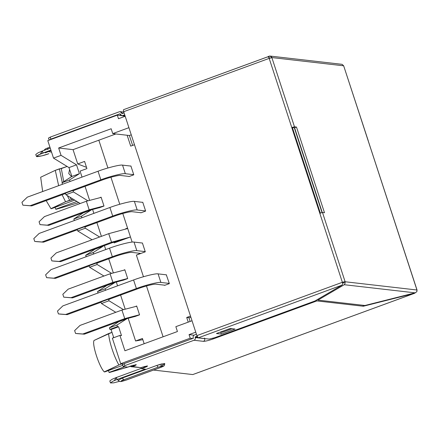 <?xml version="1.0" encoding="UTF-8"?>
<svg xmlns="http://www.w3.org/2000/svg" width="439" height="439" viewBox="0 0 439 439"><rect width="100%" height="100%" fill="white"/><g stroke="black" fill="none" stroke-linecap="round" stroke-linejoin="round"><path stroke-width="0.66" d="M190.861 317.183L188.979 317.874L190.142 321.441L188.979 317.874L190.861 317.183M131.256 134.828L129.373 135.514L132.611 145.413L129.373 135.514L131.256 134.828M123.293 363.98L120.698 363.684L112.368 338.195L120.698 363.684L123.293 363.98M113.739 337.69L111.067 329.524L109.915 329.387L109.404 327.829L119.249 321.381L109.404 327.829L116.95 325.063L126.838 318.769L119.293 321.535L126.838 318.769L116.95 325.063L117.46 326.627L109.915 329.387L111.067 329.524L118.612 326.759L117.46 326.627L118.612 326.759L121.504 335.61L119.907 335.429L112.368 338.195L119.907 335.429L124.928 350.777L119.907 335.429L121.504 335.61L118.612 326.759L111.067 329.524L113.739 337.69M115.797 312.305L101.464 303.53L100.954 301.972L108.499 299.206L109.651 299.338L108.499 299.206L109.009 300.77L101.464 303.53L115.797 312.305M98.062 293.12L97.551 291.556L107.39 285.114L97.551 291.556L105.091 288.791L114.98 282.496L107.44 285.262L114.98 282.496L105.091 288.791L105.601 290.355L105.091 288.791L97.551 291.556L98.062 293.12M103.939 276.038L89.611 267.263L89.101 265.699L96.64 262.934L97.793 263.065L96.64 262.934L97.151 264.498L89.611 267.263L103.939 276.038M86.203 256.848L85.693 255.284L95.537 248.842L85.693 255.284L93.238 252.518L103.127 246.224L95.587 248.99L103.127 246.224L93.238 252.518L93.748 254.082L93.238 252.518L85.693 255.284L86.203 256.848M92.086 239.765L77.752 230.991L77.242 229.427L84.787 226.661L85.94 226.798L84.787 226.661L85.298 228.225L77.752 230.991L92.086 239.765M74.35 220.576L73.84 219.012L83.679 212.564L73.84 219.012L81.38 216.251L91.268 209.952L83.728 212.717L91.268 209.952L81.38 216.251L81.89 217.81L81.38 216.251L73.84 219.012L74.35 220.576M80.227 203.493L65.899 194.718L65.389 193.155L72.929 190.394L74.081 190.526L72.929 190.394L73.439 191.953L65.899 194.718L80.227 203.493M62.497 184.303L61.987 182.739L71.875 176.445L68.978 167.594L53.509 158.117L47.791 140.623L117.312 115.144L121.312 115.605L117.312 115.144L47.791 140.623L53.509 158.117L61.054 155.357L58.645 147.998L111.16 128.753L112.752 133.61L128.923 127.678L112.752 133.61L129.373 135.514L112.752 133.61L111.16 128.753L58.645 147.998L61.054 155.357L76.523 164.828L79.415 173.679L71.875 176.445L61.987 182.739L69.527 179.979L79.415 173.679L69.527 179.979L70.037 181.537L69.527 179.979L61.987 182.739L62.497 184.303M104.729 371.932L104.284 371.882C99.329 367.218 91.839 344.308 94.017 340.466L111.989 332.334L108.636 333.563C108.993 341.279 114.047 356.748 118.909 364.979L104.729 371.932L122.728 365.336L104.729 371.932M124.594 366.741L109.514 372.481L109.075 372.431L108.46 370.565L109.075 372.431L124.594 366.741M122.031 363.838L118.909 364.979L122.031 363.838M56.165 209.26L55.726 209.205L55.111 207.34L55.726 209.205L56.165 209.26L77.193 203.092L56.165 209.26M40.668 177.241L55.287 170.343L67.123 166.458L61.306 168.587L63.732 181.631L61.306 168.587L59.402 168.834L55.287 170.343L58.645 185.67L55.287 170.343L40.668 177.241L42.66 191.53L40.668 177.241M70.01 197.237L71.573 200.003L73.428 199.328L65.559 201.759L51.379 208.706L74.756 200.14L51.379 208.706L50.935 208.657L46.15 200.59L50.935 208.657L65.559 201.759L69.669 200.25L67.26 195.547L69.669 200.25L71.573 200.003L70.01 197.237M87.784 200.733L73.439 191.953L87.784 200.733M99.626 237L85.298 228.225L99.626 237M111.495 273.277L97.151 264.498L111.495 273.277M123.348 309.55L109.009 300.77L123.348 309.55M192.737 338.491L190.213 338.2L120.698 363.684L190.213 338.2L189.05 334.633L195.761 332.175L189.05 334.633L194.022 335.204L189.05 334.633L190.213 338.2L192.737 338.491M192.024 320.75L175.852 326.676L177.438 331.533L124.928 350.777L177.438 331.533L175.852 326.676L192.024 320.75M125.186 116.258L118.475 118.717L117.312 115.144L118.475 118.717L125.186 116.258M73.055 149.655L58.645 147.998L73.055 149.655L77.725 163.934L84.579 161.42L86.922 168.598L80.068 171.106L82.027 177.098L80.068 171.106L86.922 168.598L84.579 161.42L77.725 163.934L73.055 149.655L98.83 140.206L107.912 167.983L98.83 140.206L115.863 133.966L73.055 149.655M294.3 127.722L322.023 212.542L294.3 127.722M76.523 164.828L61.054 155.357L53.509 158.117L68.978 167.594L76.523 164.828L68.978 167.594L71.875 176.445L79.415 173.679L76.523 164.828M117.46 326.627L116.95 325.063L109.404 327.829L109.915 329.387L117.46 326.627M100.954 301.972L101.464 303.53L109.009 300.77L108.499 299.206L100.954 301.972M89.101 265.699L89.611 267.263L97.151 264.498L96.64 262.934L89.101 265.699M77.242 229.427L77.752 230.991L85.298 228.225L84.787 226.661L77.242 229.427M65.389 193.155L65.899 194.718L73.439 191.953L72.929 190.394L65.389 193.155M76.891 201.446L55.726 209.205L76.891 201.446M62.097 194.746L65.559 201.759L62.097 194.746M62.256 182.569L59.402 168.834L62.256 182.569M78.685 202.544L77.193 203.092M71.579 176.632L68.764 173.559L69.592 169.465L68.764 173.559L71.579 176.632M113.569 337.75L113.317 336.4L113.569 337.75M104.284 371.882L118.909 364.979C114.047 356.748 108.993 341.279 108.636 333.563L94.017 340.466C91.839 344.308 99.329 367.218 104.284 371.882M130.542 366.318L109.514 372.481M49.217 140.101L50.886 139.108L119.995 113.778L120.182 114.349C120.698 115.506 121.554 115.94 122.755 115.644L125.071 115.907L122.755 115.644L124.747 114.914L121.855 115.753L119.995 113.778L50.886 139.108L50.233 137.105L48.564 138.104L50.233 137.105L119.342 111.775L120.237 111.671L122.097 113.646L124.094 112.911L122.097 113.646L121.91 113.075L123.244 113.224L121.91 113.075C121.394 111.912 120.538 111.479 119.342 111.775L50.233 137.105L50.886 139.108L49.217 140.101L48.438 138.044M48.208 151.685L47.088 152.086M40.24 154.105L42.358 151.016L50.244 148.124L42.358 151.016L43.011 153.013C38.566 154.566 36.525 155.779 36.887 156.668C40.761 156.268 44.751 155.274 48.861 153.688L41.859 155.867L36.432 156.454L38.791 154.758L50.897 150.122L43.011 153.013L42.358 151.016L38.138 152.761L35.779 154.457L36.432 156.454M296.484 127.052L324.492 212.734L322.495 212.503L345.131 281.761L416.946 290.003L343.666 65.806L271.851 57.564L294.492 126.822L296.484 127.052L294.564 127.754L292.39 127.568L320.393 213.25L292.39 127.568L294.564 127.754L322.264 212.509L294.564 127.754L296.484 127.052L294.492 126.822L271.9 57.707L269.178 58.382L291.77 127.497L294.492 126.822L291.77 127.497L269.178 58.382L271.851 57.564C271.302 56.318 270.38 55.857 269.096 56.176L268.822 56.274L269.475 58.272L269.936 58.266L269.464 58.283L268.822 56.274L270.056 56.06L271.851 57.564L343.666 65.806L417.05 290.053L416.874 291.661L416.946 290.003L345.131 281.761L322.495 212.503L319.773 213.178L342.365 282.299L345.087 281.618L343.21 282.464L345.087 281.618L342.365 282.299L342.875 283.517L342.365 282.299L196.886 335.621L198.252 337.838L209.151 339.089L214.907 337.657L314.9 301.006L214.907 337.657L209.151 339.089L198.252 337.838L341.97 285.158L198.252 337.838L196.886 335.621L123.699 111.704C123.321 110.419 123.31 109.728 123.666 109.64L267.384 56.96L268.898 57.191L267.587 56.867L123.666 109.64C123.31 109.728 123.321 110.419 123.699 111.704L196.886 335.621L342.365 282.299L291.77 127.497L292.39 127.568L291.77 127.497L319.773 213.178L322.495 212.503L324.492 212.734L296.484 127.052M343.638 282.513L344.582 281.964L345.059 283.418L345.131 281.761L345.059 283.418L344.247 284.713L317.935 300.106L364.924 305.5L415.118 292.846L344.247 284.713L415.118 292.846L416.874 291.661L415.118 292.846L364.924 305.5L317.935 300.106L317.693 299.371L317.935 300.106L344.247 284.713L345.059 283.418L344.582 281.964L343.638 282.513M194.916 373.803L414.537 293.307L415.854 292.407L414.175 293.422L194.834 373.814L414.175 293.422L363.305 306.235L316.898 300.907L213.299 338.881C208.646 340.516 205.353 341.333 203.427 341.339L194.022 340.263L124.912 365.588L123.244 366.587L127.765 367.103L136.09 364.628C136.238 364.99 135.404 365.489 133.588 366.126L133.275 365.166L133.588 366.126L132.216 366.625L136.277 364.716L131.195 365.846L127.765 367.103L123.244 366.587L122.465 364.529M417.05 290.053L392.482 215.039M368.277 140.826L343.715 65.954M131.256 366.741L141.084 367.646L141.418 368.672L145.347 369.122L141.418 368.672L147.537 366.005L142.456 367.141L147.35 365.923C147.499 366.285 146.664 366.784 144.848 367.416L141.418 368.672L141.084 367.646L142.456 367.141L141.084 367.646L131.256 366.741L130.125 366.241L139.212 367.432M145.347 369.122L117.037 379.499L119.507 381.321L113.717 382.852L110.458 382.94L112.818 381.244L117.037 379.499L145.347 369.122M153.551 370.066L192.781 374.566L194.834 373.814L192.781 374.566L153.551 370.066M123.2 379.433L122.47 378.017L156.86 365.413L164.488 363.514C164.718 364.079 163.418 364.853 160.586 365.841M123.244 366.587L124.912 365.588L124.259 363.591L122.591 364.589L124.259 363.591L193.369 338.26L193.182 337.69C192.908 336.439 193.33 335.539 194.444 334.99L196.442 334.255L194.444 334.99C193.33 335.539 192.908 336.439 193.182 337.69L193.369 338.26L124.259 363.591L124.912 365.588L194.022 340.263L203.427 341.339C204.541 340.79 204.964 339.89 204.689 338.639L204.503 338.068L204.689 338.639L195.284 337.558L204.689 338.639C204.964 339.89 204.541 340.79 203.427 341.339C205.353 341.333 208.646 340.516 213.299 338.881L212.75 338.37L213.299 338.881L316.898 300.907L363.305 306.235L362.987 305.275L363.305 306.235L414.175 293.422M114.266 380.591L116.384 377.502L141.32 368.359L116.384 377.502L117.037 379.499L116.384 377.502L112.164 379.247L109.805 380.942L110.458 382.94M51.566 152.174L48.455 151.532L51.045 150.582L48.455 151.532L51.566 152.174M316.239 300.221L316.898 300.907L316.239 300.221M342.771 283.193L343.594 282.711L342.771 283.193M342.113 64.346L343.666 65.806L342.113 64.346M267.966 56.796L268.822 56.274L267.966 56.796M126.223 380.081L160.608 367.476C164.74 365.55 164.115 366.466 164.784 363.662L161.365 364.013L156.86 365.413L158.035 367.196L156.86 365.413L122.47 378.017L123.644 379.801L158.035 367.196L163.149 365.923C163.303 366.302 162.43 366.823 160.531 367.487L126.147 380.086L160.531 367.487C162.43 366.823 163.303 366.302 163.149 365.923L158.035 367.196L123.644 379.801C121.746 380.465 120.879 380.986 121.032 381.365L126.147 380.086L121.032 381.365C120.879 380.986 121.746 380.465 123.644 379.801L122.47 378.017L118.289 380.223C120.072 382.199 120.418 381.804 126.223 380.081L126.289 380.037M197.654 337.278L195.097 336.987L195.284 337.558C195.558 338.809 195.136 339.709 194.022 340.263C195.136 339.709 195.558 338.809 195.284 337.558L195.097 336.987L197.654 337.278M197.116 336.247L195.097 336.987L197.116 336.247M220.246 332.125L222.562 332.18L220.685 331.966L222.562 332.18L231.907 328.756L230.031 328.542L232.05 328.718L222.386 332.268L232.242 328.652M48.114 148.903L47.67 149.03M47.708 147.943L47.791 149.534L47.846 147.894M45.349 152.854L48.592 151.482M342.552 282.529L342.985 282.37L342.552 282.529M216.438 333.525L221.311 334.084L220.658 332.082L221.311 334.084L235.019 329.058L230.146 328.498L216.438 333.525L230.146 328.498L235.019 329.058L221.311 334.084L216.438 333.525M314.9 301.006L341.97 285.158L342.875 283.517L341.97 285.158L314.9 301.006M269.178 58.382L123.699 111.704L269.178 58.382L268.898 57.191L269.178 58.382M144.848 367.416L144.535 366.461L144.848 367.416M132.139 242.103L122.788 213.491L132.139 242.103L130.454 236.956L114.14 242.937L113.871 242.125L114.14 242.937L130.454 236.956L132.139 242.103M119.765 204.256L110.93 177.224L119.765 204.256M145.293 251.821L142.401 242.97L145.293 251.821L136.381 255.092L143.454 276.729L136.381 255.092L145.293 251.821M163.088 336.79L146.472 285.965L163.088 336.79M134.493 144.727L130.701 146.116L127.156 135.261L130.701 146.116L134.493 144.727M188.238 322.138L186.712 317.479L190.504 316.085L186.712 317.479L189.264 317.77L186.712 317.479L188.238 322.138M140.842 212.838L145.644 211.077L140.842 212.838M142.461 202.33L142.746 202.225L145.644 211.077L142.746 202.225L142.461 202.33M164.554 285.383L169.355 283.621L164.554 285.383M166.315 274.819L169.355 283.621L166.315 274.819M128.989 176.566L133.785 174.81L128.989 176.566M130.608 166.057L130.893 165.953L133.785 174.81L130.893 165.953L130.608 166.057M27.322 197.149L98.045 171.232C106.935 167.841 120.407 164.488 122.541 165.13L130.937 166.096L122.541 165.13L125.34 173.701L133.741 174.662L125.34 173.701C123.205 173.059 109.734 176.412 100.844 179.798L30.126 205.721L31.674 205.896L65.499 193.5L31.674 205.896L22.883 205.172L21.95 202.319L22.883 205.172L30.126 205.721L100.844 179.798L98.045 171.232L27.322 197.149L21.95 202.319L27.322 197.149M129.275 176.462L120.538 175.457L129.275 176.462M73.73 190.482L102.397 179.974C108.982 177.466 118.958 174.98 120.538 175.457C118.958 174.98 108.982 177.466 102.397 179.974L73.73 190.482M125.34 173.701L122.541 165.13C120.407 164.488 106.935 167.841 98.045 171.232L100.844 179.798C109.734 176.412 123.205 173.059 125.34 173.701M30.126 205.721L22.883 205.172L30.126 205.721M51.012 269.623L109.53 248.172C118.42 244.786 131.892 241.434 134.021 242.076L142.423 243.041L134.021 242.076L136.825 250.647L145.227 251.607L136.825 250.647C134.691 250 121.219 253.358 112.329 256.744L53.81 278.189L55.363 278.37L89.188 265.974L55.363 278.37L46.572 277.646L45.64 274.792L46.572 277.646L53.81 278.189L112.329 256.744L109.53 248.172L51.012 269.623L45.64 274.792L51.012 269.623M97.271 263.01L113.882 256.919C120.467 254.411 130.443 251.926 132.024 252.403L140.924 253.424L132.024 252.403C130.443 251.926 120.467 254.411 113.882 256.919L97.271 263.01M136.825 250.647L134.021 242.076C131.892 241.434 118.42 244.786 109.53 248.172L112.329 256.744C121.219 253.358 134.691 250 136.825 250.647M53.81 278.189L46.572 277.646L53.81 278.189M112.702 216.07L41.979 241.993L43.532 242.169L77.357 229.773L43.532 242.169L34.741 241.445L33.803 238.591L34.741 241.445L41.979 241.993L112.702 216.07L109.898 207.499C118.788 204.113 132.26 200.76 134.394 201.402L137.193 209.974C135.064 209.326 121.592 212.685 112.702 216.07C121.592 212.685 135.064 209.326 137.193 209.974L145.594 210.934L137.193 209.974L134.394 201.402L142.796 202.368L134.394 201.402C132.26 200.76 118.788 204.113 109.898 207.499L39.181 233.422L109.898 207.499L112.702 216.07M85.583 226.754L114.25 216.246C120.835 213.738 130.817 211.252 132.397 211.73L141.128 212.734L132.397 211.73C130.817 211.252 120.835 213.738 114.25 216.246L85.583 226.754M39.181 233.422L33.803 238.591L39.181 233.422M36.289 241.626L43.532 242.169L36.289 241.626M136.386 288.544L65.669 314.461L67.216 314.642L101.041 302.241L67.216 314.642L58.425 313.918L57.493 311.064L58.425 313.918L65.669 314.461L136.386 288.544L133.588 279.972C142.477 276.586 155.949 273.234 158.084 273.876L160.883 282.442C158.748 281.8 145.276 285.152 136.386 288.544C145.276 285.152 158.748 281.8 160.883 282.442L169.284 283.407L160.883 282.442L158.084 273.876L166.485 274.841L158.084 273.876C155.949 273.234 142.477 276.586 133.588 279.972L62.865 305.895L133.588 279.972L136.386 288.544M109.13 299.277L137.939 288.719C144.524 286.212 154.506 283.726 156.086 284.203L164.982 285.224L156.086 284.203C154.506 283.726 144.524 286.212 137.939 288.719L109.13 299.277M62.865 305.895L57.493 311.064L62.865 305.895M59.978 314.099L67.216 314.642L59.978 314.099M125.559 228.834L127.562 228.099L122.788 213.491L127.562 228.099L125.559 228.834M107.912 167.983L98.83 140.206L107.912 167.983M85.045 186.334L89.556 200.135L85.045 186.334M92.563 209.348L93.88 213.37L92.563 209.348M96.898 222.606L101.393 236.352L96.898 222.606M104.411 245.588L105.711 249.571L104.411 245.588M108.729 258.807L113.267 272.679L108.729 258.807M116.275 281.893L117.57 285.844L116.275 281.893M120.588 295.079L125.12 308.952L120.588 295.079M128.133 318.165L135.591 340.982L142.445 338.469L144.168 343.726L142.445 338.469L135.591 340.982L128.133 318.165M143.454 276.729L136.381 255.092L140.425 253.369L136.381 255.092L143.454 276.729M135.98 306.252L136.672 305.994L139.564 314.851L134.762 316.607L139.564 314.851L136.672 305.994L135.98 306.252M124.122 269.98L124.813 269.727L127.705 278.578L122.909 280.34L127.705 278.578L124.813 269.727L124.122 269.98M100.416 197.435L101.102 197.182L103.999 206.034L99.198 207.795L103.999 206.034L101.102 197.182L100.416 197.435M142.834 339.665L135.591 340.982L142.834 339.665M86.521 167.363L77.725 163.934L86.521 167.363M115.984 241.401L116.236 242.169L115.984 241.401M111.522 242.235L59.095 261.446L60.648 261.628L113.075 242.41L124.687 239.068L113.075 242.41L60.648 261.628L51.857 260.903L50.924 258.05L51.857 260.903L59.095 261.446L111.522 242.235L108.718 233.663L127.7 228.521L108.718 233.663L56.296 252.88L108.718 233.663L111.522 242.235L129.895 237.159L111.522 242.235M56.296 252.88L50.924 258.05L56.296 252.88M53.404 261.084L60.648 261.628L53.404 261.084M124.747 318.621L82.812 333.991L84.365 334.167L126.295 318.802L134.74 316.546L126.295 318.802L84.365 334.167L75.574 333.448L74.641 330.589L75.574 333.448L82.812 333.991L124.747 318.621L121.943 310.055L136.732 306.197L121.943 310.055L80.013 325.42L121.943 310.055L124.747 318.621L139.536 314.763L124.747 318.621M80.013 325.42L74.641 330.589L80.013 325.42M77.121 333.624L84.365 334.167L77.121 333.624M68.199 289.136L110.09 273.782L124.879 269.925L110.09 273.782L68.199 289.136L62.826 294.306L63.759 297.159L62.826 294.306L68.199 289.136M112.889 282.348L70.997 297.702L72.55 297.883L114.442 282.529L122.887 280.274L114.442 282.529L72.55 297.883L63.759 297.159L70.997 297.702L112.889 282.348L110.09 273.782L112.889 282.348L127.678 278.491L112.889 282.348M70.997 297.702L63.759 297.159L70.997 297.702M44.443 216.608L86.373 201.238L101.168 197.38L86.373 201.238L44.443 216.608L39.066 221.772L40.004 224.631L39.066 221.772L44.443 216.608M89.172 209.804L47.242 225.174L48.795 225.355L90.725 209.985L99.176 207.729L90.725 209.985L48.795 225.355L40.004 224.631L47.242 225.174L89.172 209.804L86.373 201.238L89.172 209.804L103.966 205.946L89.172 209.804M47.242 225.174L40.004 224.631L47.242 225.174M341.805 64.297L270.056 56.06M43.724 150.517L45.535 148.843L49.914 147.114M51.05 150.599L48.531 151.526M121.855 115.753L125.142 116.126M120.237 111.671L123.82 112.082"/></g></svg>
